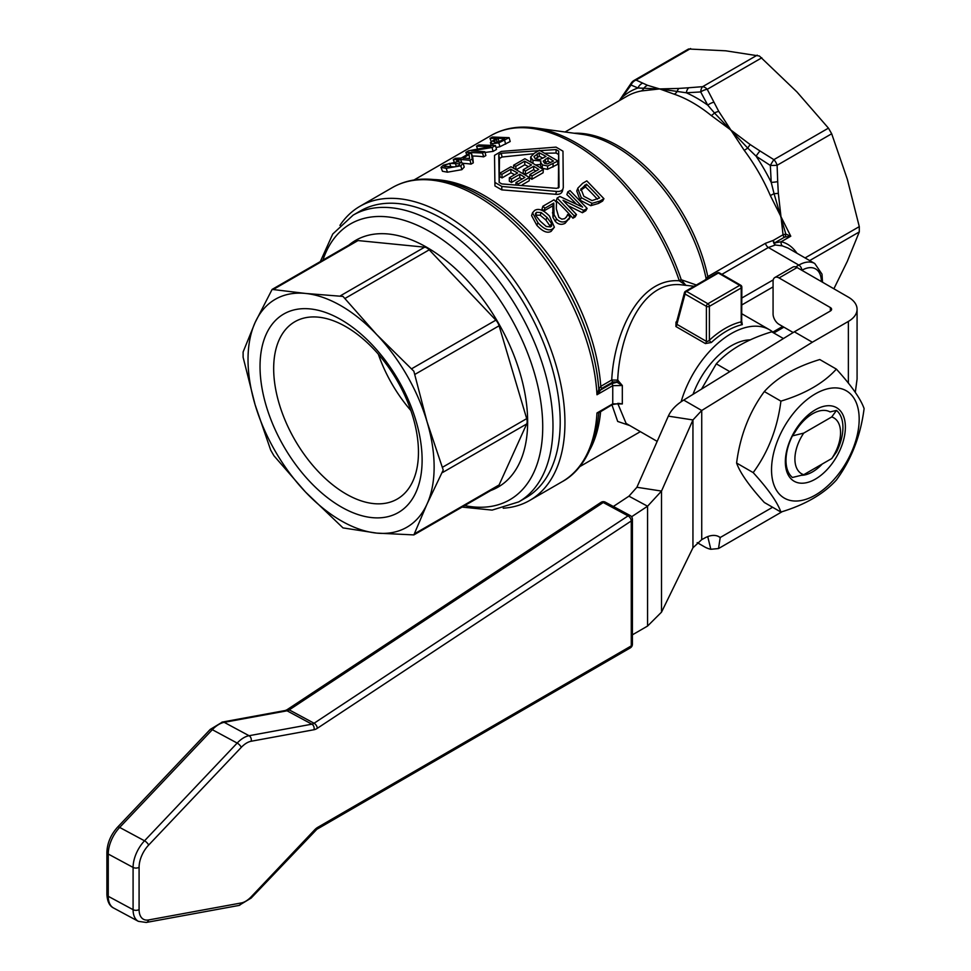 <?xml version="1.0" encoding="UTF-8"?>
<svg xmlns="http://www.w3.org/2000/svg" width="971" height="971" viewBox="0 0 971 971"><rect width="100%" height="100%" fill="white"/><g stroke="black" fill="none" stroke-linecap="round" stroke-linejoin="round"><path stroke-width="1.46" d="M600.915 502.42A4.248 2.452 56.6 0 1 600.988 502.371A4.248 2.452 56.6 0 1 601.061 502.323A4.248 2.452 56.6 0 1 603.234 502.505A4.248 2.367 -61.7 0 1 603.331 502.444A4.248 2.367 -61.7 0 1 605.346 502.177L630.179 515.54A4.248 2.367 118.3 0 0 628.067 515.88A4.248 2.452 56.6 0 1 630.288 518.065A4.248 2.452 56.6 0 1 631.271 520.954A4.248 2.452 -0 0 0 632.412 519.279A4.248 2.452 -0 0 0 632.412 519.194M317.845 827.292A12.732 7.088 118.3 0 0 314.58 829.926L251.161 896.828A21.228 11.822 -61.7 0 1 241.257 902.957L148.612 919.95A21.228 11.822 -61.7 0 1 139.084 909.56L139.084 867.297A21.228 11.822 -61.7 0 1 148.612 845.11L241.257 747.379A21.228 11.822 -61.7 0 1 251.161 741.249L314.009 729.731A12.732 7.088 118.3 0 0 317.286 728.323L631.271 520.954L631.271 645.897A4.248 2.622 59.9 0 1 630.288 647.9L630.288 647.9A4.248 4.248 0 0 0 632.412 644.222A4.248 2.452 180 0 1 631.271 645.897L317.845 827.292A4.248 2.622 59.9 0 1 316.862 829.295L630.288 647.9M836.371 369.114L819.779 359.537C795.516 366.88 777.031 377.549 764.323 391.556C749.309 412.044 740.06 435.87 736.601 463.033C740.06 472.841 749.309 485.986 764.323 502.48L780.915 512.057C777.443 502.238 768.207 489.093 753.18 472.61C768.207 452.122 777.443 428.296 780.915 401.132C805.177 393.801 823.663 383.132 836.371 369.114C851.397 385.608 860.634 398.753 864.105 408.573C860.634 435.724 851.397 459.55 836.371 480.038C823.663 494.045 805.177 504.714 780.915 512.057M771.532 469.77A61.974 35.781 120 0 0 815.361 495.064A61.974 35.781 120 0 0 859.177 419.156A61.974 35.781 120 0 0 815.361 393.862A61.974 35.781 120 0 0 771.532 469.77M794.994 432.168A35.563 20.525 -60 0 1 812.545 413.804A35.563 20.525 -60 0 1 830.084 411.91L836.504 410.417L831.734 416.947L803.721 433.115L792.421 435.882L794.994 432.168M803.721 433.115A32.261 18.631 -60 0 0 794.909 459.004A32.261 18.631 -60 0 0 803.721 474.71L792.421 477.477A40.26 23.243 -60 0 1 785.988 460.388A40.26 23.243 -60 0 1 792.421 435.882M822.243 464.017A35.563 20.525 -60 0 1 812.545 471.87A35.563 20.525 -60 0 1 801.548 475.292M815.361 409.798A42.445 24.506 120 0 0 785.345 461.795A42.445 24.506 120 0 0 815.361 479.128A42.445 24.506 120 0 0 845.377 427.131A42.445 24.506 120 0 0 815.361 409.798M490.743 490.525A142.446 82.244 -120 0 0 521.779 379.333A142.446 82.244 -120 0 0 426.924 247.399A142.446 82.244 -120 0 0 349.002 245.02M560.206 421.936A165.556 95.583 60 0 1 525.918 497.722L518.696 501.898A165.556 95.583 -120 0 0 552.985 426.099A165.556 95.583 -120 0 0 435.918 223.33A165.556 95.583 -120 0 0 353.128 215.137L360.35 210.962A165.556 95.583 60 0 1 443.14 219.167A165.556 95.583 60 0 1 560.206 421.936M272.123 289.407L305.464 293.436L342.994 296.422L376.687 334.558A131.595 75.981 -120 0 0 341.076 305.816A131.595 75.981 -120 0 0 305.464 293.436A131.595 75.981 -120 0 0 255.106 322.518L272.123 289.407L356.054 240.954A8.496 4.904 60 0 1 358.008 240.565L424.63 247.168A8.496 4.904 60 0 1 426.924 247.969A8.496 4.904 60 0 1 429.218 249.826L495.853 320.151A8.496 4.904 60 0 1 497.795 322.785A8.496 4.904 60 0 1 499.094 325.783L526.695 418.647A8.496 4.904 60 0 1 527.156 421.572A8.496 4.904 60 0 1 526.695 423.963L499.094 484.954A8.496 4.904 60 0 1 497.795 486.459L497.795 486.459A8.496 4.904 60 0 1 495.853 486.835M413.864 534.912L376.687 533.103L342.994 527.896L305.464 491.981L273.956 455.775L270.703 450.143L255.106 404.749L243.114 357.279L243.114 351.975L255.106 322.518A131.595 75.981 -120 0 0 255.106 404.749A131.595 75.981 -120 0 0 305.464 491.981A131.595 75.981 -120 0 0 341.076 520.723A131.595 75.981 -120 0 0 376.687 533.103A131.595 75.981 -120 0 0 427.046 504.022L413.864 534.912L497.795 486.459M443.225 470.025L427.046 504.022A131.595 75.981 -120 0 0 427.046 421.778A131.595 75.981 -120 0 0 376.687 334.558L413.864 371.238L427.046 421.778L443.225 470.025M346.064 493.984A102.38 59.11 60 0 1 279.187 403.766A102.38 59.11 60 0 1 294.881 321.717A102.38 59.11 60 0 1 346.064 326.79A102.38 59.11 60 0 1 412.954 417.008A102.38 59.11 60 0 1 397.26 499.045A102.38 59.11 60 0 1 346.064 493.984M341.076 319.69A114.602 66.174 -120 0 0 260.034 366.48A114.602 66.174 -120 0 0 341.076 506.85A114.602 66.174 -120 0 0 422.118 460.06A114.602 66.174 -120 0 0 341.076 319.69M796.973 253.237C792.615 246.986 787.347 243.151 781.182 241.743L774.47 242.968L784.18 237.361A4.248 2.452 60 0 1 783.463 236.099A4.248 2.452 60 0 1 783.039 234.764L773.329 240.371L765.488 243.284L707.81 276.589L705.334 279.83M773.875 332.932L783.876 327.166M833.883 288.788L847.295 261.393L859.286 231.935L859.286 226.631L847.295 179.15L831.686 133.767L828.445 128.136L796.936 91.929L759.407 56.015L725.713 50.808L688.536 48.999L634.075 80.435A8.496 8.496 0 0 0 631.417 82.838A8.496 4.224 -144.3 0 0 631.065 85.035L637.996 87.997L659.673 88.931L677.2 91.444A8.496 5.777 -71 0 1 674.323 94.223A131.595 75.981 60 0 1 692.796 102.756A131.595 75.981 60 0 1 711.27 115.549A8.496 3.835 129 0 0 714.462 112.964L747.719 148.065A8.496 1.372 -36.7 0 1 744.235 150.347A131.595 75.981 60 0 1 770.355 195.584A8.496 1.372 156.7 0 1 774.069 193.702L785.806 234.06L783.039 234.764L778.329 193.314A8.496 0.995 177.9 0 1 774.069 193.702L771.229 182.402A8.496 1.25 -4.2 0 0 777.698 181.626L777.116 165.276A8.496 0.728 180 0 1 770.331 165.434L771.229 182.402A134.083 77.413 -120 0 0 756.093 156.185L770.331 165.434A8.496 0.728 -60 0 1 773.863 159.645L759.99 150.966A8.496 1.25 124.2 0 0 756.093 156.185L747.719 148.065A8.496 0.995 -57.9 0 1 750.182 144.57L730.896 130.053L744.235 150.347M676.738 321.498L675.986 322.093L675.913 326.535L705.407 343.564L711.33 342.496A76.418 44.12 -60 0 1 726.806 330.941A76.418 44.12 -60 0 1 742.281 324.63L741.88 322.129M617.957 403.341L622.326 403.948L622.326 385.511L617.702 380.134C619.425 337.435 640.593 281.772 680.003 284.673L694.168 286.263M774.178 333.211A76.418 44.12 120 0 0 769.518 329.764A76.418 44.12 120 0 0 681.132 401.763M688.767 87.754L678.96 88.422A8.496 4.564 -94.5 0 0 677.2 91.444L686.339 92.791L700.698 91.942L707.75 105.147L714.462 112.964A8.496 4.042 152.9 0 1 718.771 111.41L707.24 89.308A8.496 4.224 155.7 0 0 700.698 91.942A8.496 4.224 -95.7 0 1 702.652 86.662L688.767 87.754A8.496 4.867 86.8 0 0 686.339 92.791A134.083 77.413 -120 0 1 697.044 98.265A134.083 77.413 -120 0 1 707.75 105.147A8.496 3.86 -29.7 0 1 713.806 102.21M706.463 279.175A4.248 3.362 23.5 0 1 706.038 278.216A132.505 76.503 60 0 0 615.699 146.524A132.505 76.503 60 0 0 582.26 134.338L534.79 127.869C518.514 125.66 503.961 128.196 491.144 135.454A165.556 95.583 60 0 1 573.922 143.647A165.556 95.583 60 0 1 679.299 280.777C637.959 277.718 613.721 335.699 611.742 380.001L617.702 380.134A1.699 0.983 -60 0 1 617.289 381.19A1.699 0.983 -60 0 1 616.524 381.943L622.326 385.511L612.75 385.657L612.75 403.863A1.699 0.983 60 0 1 612.41 404.555A1.699 0.983 60 0 1 612.398 404.555A1.699 0.983 60 0 1 612.373 404.567L619.28 403.451L622.326 403.948L612.75 403.863L596.983 412.966L598.804 412.651M618.199 380.426A1.699 0.983 -60 0 1 617.787 381.469A1.699 0.983 -60 0 1 617.022 382.234L611.548 383.679A1.699 0.983 60 0 1 612.373 384.516A1.699 0.983 60 0 1 612.75 385.657L596.983 394.76L601.971 388.291L612.944 381.967L616.524 381.943M600.357 390.306A1.699 1.299 179.4 0 1 598.791 389.092L598.804 389.347A167.813 96.894 -120 0 0 480.56 195.717L480.754 195.826A167.546 96.736 60 0 1 598.791 389.092L600.782 386.337L611.742 380.001A1.699 0.983 -120 0 0 612.131 381.13A1.699 0.983 -120 0 0 612.944 381.967M599.435 412.032L596.983 412.966A169.804 98.035 60 0 1 562.075 481.75L529.765 500.405A169.804 98.035 -120 0 0 564.94 422.664A169.804 98.035 -120 0 0 490.816 251.78A169.804 98.035 -120 0 0 359.962 206.289A169.804 98.035 -120 0 0 339.935 225.381M600.26 390.488A1.699 1.238 -0.9 0 1 598.804 389.347L596.983 394.76A169.804 98.035 60 0 0 477.162 196.045A169.804 98.035 60 0 0 392.26 187.634L359.962 206.289M679.409 280.91L679.299 280.777A6.797 1.821 -18.6 0 0 681.12 279.381L681.229 279.721A6.797 1.481 162.8 0 1 679.409 280.91L685.744 285.183L681.229 279.721L696.365 285.013M503.221 508.209A169.804 98.035 -120 0 0 529.765 500.405M741.65 322.238A2.124 1.226 120 0 0 741.674 322.251L741.832 287.1A2.124 2.124 0 0 0 740.776 285.256L719.414 272.924L740.776 285.256A2.124 1.226 120 0 0 739.708 285.365A2.124 1.226 60 0 1 740.776 286.481A2.124 1.226 60 0 1 741.213 287.962L741.213 321.85A78.53 45.346 120 0 0 725.301 328.344A78.53 45.346 120 0 0 709.388 340.214A2.124 0.825 -132.7 0 0 711.33 342.496M675.913 326.535A2.124 1.226 -60 0 0 676.629 325.491A2.124 1.226 -60 0 0 676.896 324.338L685.028 294.007L706.39 306.338A2.124 1.226 0 0 0 707.895 306.69A2.124 1.226 0 0 0 709.388 306.338L709.388 340.214L707.895 341.367L706.39 341.367L676.896 324.338L676.411 322.833M831.734 416.947A32.261 18.631 -60 0 1 840.546 432.665A32.261 18.631 -60 0 1 831.734 458.543L836.504 452.013A40.26 23.243 -60 0 0 842.925 427.507A40.26 23.243 -60 0 0 836.504 410.417M783.427 338.551L771.751 331.815C747.488 339.146 729.003 349.827 716.295 363.834L701.535 389.092M693.015 394.347A61.44 35.478 -60 0 1 750.474 339.85M729.816 371.638L716.295 363.834M793.186 332.531L779.082 324.387A8.496 4.904 60 0 1 773.074 313.997L773.074 281.408A8.496 4.904 60 0 1 774.834 277.524A8.496 4.904 60 0 1 779.082 277.949L830.363 307.552A4.248 2.452 -0 0 1 831.601 309.288A4.248 2.452 -0 0 1 830.363 311.011L794.339 331.815L683.718 400.088L701.73 410.49L692.942 419.945L668.327 416.134L636.903 487.272L661.518 491.071L692.942 419.945L692.942 547.778L661.518 612.143L647.572 626.052L632.412 634.828M803.721 474.71L831.734 458.543M597.371 199.225A165.556 95.583 -120 0 0 585.489 186.93L580.646 190.34M550.63 226.911L546.26 226.498L540.41 221.303L535.786 215.611L535.47 213.511L536.599 212.297L541.187 212.564L547.013 217.48L551.552 223.391L551.674 225.915L550.63 226.911L545.896 220.041L540.192 215.259L535.567 215.089M537.958 222.723L532.521 212.783L534.645 210.44C538.553 208.061 543.493 209.93 549.465 216.06L554.38 227.202L552.475 229.01C548.639 231.183 543.796 229.095 537.958 222.723L536.842 225.296L531.586 215.611L532.521 212.783M554.38 227.202L551.14 231.341C547.292 233.513 542.534 231.499 536.842 225.296M569.88 217.528L565.134 223.281C561.554 225.138 558.276 224.495 555.291 221.364L552.912 217.273L552.815 205.816L543.966 210.925A165.556 95.583 -120 0 0 541.988 209.032L542.886 206.24L553.992 199.832L556.48 202.211L556.322 208.874L558.847 217.358L561.845 219.167L564.721 218.657L566.955 216.242M566.202 217.37L567.707 214.482L570.086 217.152L568.775 219.507M566.748 216.594L567.574 214.555M570.086 217.152L566.469 220.951C562.889 222.796 559.575 222.116 556.517 218.9L554.053 214.725L553.773 203.085L544.925 208.182L542.886 206.24M552.912 217.273L554.053 214.725M552.45 212.916L553.519 210.294M552.815 205.816L553.773 203.085M543.966 210.925L544.925 208.182M576.483 214.567L575.16 216.909L572.926 218.196A165.556 95.583 -120 0 0 556.225 200.803L557.136 198.023L559.818 196.47L582.612 207.114L567.792 191.87L570.026 190.583L587.139 208.425L583.741 210.379L563.01 200.244L576.483 214.567L574.249 215.865L557.136 198.023M576.131 203.861A165.556 95.583 -120 0 0 566.882 194.649L567.792 191.87M583.741 210.379L582.406 212.722L585.804 210.756L587.139 208.425M582.406 212.722L568.581 205.888M572.926 218.196L574.249 215.865M446.199 168.311L441.004 167.376L443.407 165.143L457.705 161.659L463.131 163.262L460.812 165.823L446.199 168.311L447.473 172.183L442.46 171.272L441.004 167.376M463.131 163.262L464.223 167.097L461.868 169.67L447.473 172.183M444.257 166.49L445.191 165.034L449.646 163.395L459.781 163.796L458.907 165.556L454.477 166.878L443.929 166.235M492.576 143.659L490.416 142.543L496.108 138.222L490.015 138.404L492.406 137.032L509.132 137.676L498.815 142.858L492.576 143.659L493.062 145.249M491.168 145.055L490.416 142.543M491.144 141.402L490.015 138.404M495.999 147.519L499.895 146.718L510.188 141.523L509.132 137.676M495.004 142.215L493.523 141.463L497.989 138.27A169.804 98.035 60 0 1 504.75 138.792L498.9 141.717L495.004 142.215M499.106 141.657L497.989 138.27M466.808 154.85L465.849 152.35L468.544 150.808L490.865 146.548L476.506 146.208L478.739 144.91L495.465 145.565L492.066 147.519L471.469 150.893L484.808 151.707L482.575 153.005L465.849 152.35M477.477 148.745L476.506 146.208M492.066 147.519L493.122 151.379L496.521 149.413L495.465 145.565M493.122 151.379L485.015 152.459M482.575 153.005L483.631 156.853L485.864 155.566L484.808 151.707M483.631 156.853A165.556 95.583 -120 0 0 472.331 156.04M457.074 161.635L456.734 160.664L458.882 159.426L453.275 159.62L455.593 158.285L461.201 158.091L469.163 153.491L471.505 153.539L472.222 158.989L470 160.264L460.679 159.462L456.734 160.664M454.088 161.756L453.275 159.62M472.222 158.989L473.278 162.837L472.78 157.411L471.505 153.539M473.278 162.837L471.056 164.123L470 160.264M471.056 164.123A165.556 95.583 -120 0 0 463.167 163.371M461.577 162.193L460.679 159.462M458.87 161.732L458.53 160.701M462.997 158.115L469.054 154.62L469.6 158.576A169.804 98.035 -120 0 0 462.997 158.115M603.938 198.715L599.835 201.094L592.067 203.315L581.301 197.683L577.709 188.301L582.673 183.276L586.824 180.885L603.938 198.715L602.615 201.058L598.512 203.425L590.769 205.682L580.173 200.257L576.774 191.044L577.332 189.406M580.804 189.248L586.448 184.187A169.804 98.035 60 0 1 599.629 197.926L592.043 200.609L583.826 196.276L580.937 188.847M585.489 186.93L586.448 184.187M742.281 324.63A2.124 1.529 76.9 0 1 741.213 321.85L741.213 321.85M550.581 162.679A165.556 95.583 -120 0 0 547.996 161.089L544.452 163.164M611.936 404.822L617.69 421.438L629.827 425.577M657.185 441.38L626.101 423.429L617.726 403.39M542.959 158.2A165.556 95.583 -120 0 0 539.342 156.282L535.264 158.771M533.504 153.77L502.019 157.023L499.47 158.491L499.203 182.572M558.374 188.034L558.641 154.523L556.092 153.042L545.119 153.236M529.438 177.475L518.174 183.98L515.989 182.548L524.874 177.426L519.813 174.258L511.535 179.04L509.35 177.754L517.628 172.972L510.77 169.221L501.898 174.343L499.725 173.251L510.989 166.745L529.438 177.475L529.195 180.788L522.325 184.757M522.01 179.077A165.556 95.583 -120 0 0 519.752 177.693L511.474 182.463A165.556 95.583 -120 0 0 509.35 181.213L509.35 177.754M514.594 174.719A165.556 95.583 -120 0 0 510.94 172.777L502.068 177.899A165.556 95.583 -120 0 0 499.944 176.831L499.725 173.251M543.335 169.452L543.092 172.765L531.829 179.271A165.556 95.583 -120 0 0 529.705 177.875L529.887 174.525L538.759 169.403L533.71 166.235L525.432 171.017L523.248 169.731L531.525 164.949L524.668 161.198L515.795 166.32L513.61 165.228L524.886 158.722L543.335 169.452L532.072 175.957L529.887 174.525M535.907 171.054A165.556 95.583 -120 0 0 533.649 169.67L525.372 174.452A165.556 95.583 -120 0 0 523.235 173.19L523.248 169.731M528.491 166.696A165.556 95.583 -120 0 0 524.838 164.754L516.463 169.585M540.568 164.5L536.065 164.839M530.967 161.902L530.627 157.023L534.317 153.284L539.475 150.299L557.937 161.028L547.68 166.017L542.413 164.888L540.616 162.254L540.896 160.968L532.933 160.3L530.627 157.023M557.937 161.028L557.694 164.342L547.462 169.342L542.267 168.274L540.544 165.725L540.616 162.254M501.315 151.415L494.53 155.336L494.882 182.414L501.849 186.468L556.517 191.421C560.619 191.773 562.877 190.462 563.301 187.5L562.974 151.173L556.019 147.119L501.315 151.415M562.512 190.389C562.051 193.314 559.782 194.613 555.728 194.309L501.752 189.867L494.955 185.959L494.882 182.269L494.955 185.959M562.391 191.238L563.301 187.5M558.932 187.464L556.529 188.35L501.801 183.92L499.179 182.402L498.754 154.717L501.303 153.248L556.067 149.558L558.677 151.075L559.041 187.185M547.462 169.342L547.68 166.017M544.561 163.237L543.19 161.186L548.045 157.654A169.804 98.035 60 0 1 553.446 161.028L547.413 163.929L544.561 163.237M535.324 158.795L533.929 156.61L539.172 152.726A169.804 98.035 60 0 1 545.993 156.452L539.658 159.56L535.324 158.795M539.342 156.282L539.172 152.726M547.996 161.089L548.045 157.654M531.829 179.271L532.072 175.957M533.649 169.67L533.71 166.235M525.372 174.452L525.432 171.017M524.838 164.754L524.668 161.198M515.929 169.294L515.795 166.32M513.793 168.165L513.61 165.228M515.892 184.393L515.989 182.548M519.752 177.693L519.813 174.258M511.474 182.463L511.535 179.04M510.94 172.777L510.77 169.221M502.068 177.899L501.898 174.343M770.355 195.584L790.77 236.208L785.806 234.06A4.248 1.784 100 0 0 785.442 236.924L790.77 236.208L781.182 241.743A4.248 2.779 -77.9 0 0 782.395 245.881L788.1 248.115L814.766 263.517A31.837 18.376 120 0 0 798.842 265.095A4.248 2.452 60 0 1 800.966 267.328A4.248 2.452 60 0 1 801.852 270.29A27.589 15.937 -60 0 1 821.357 281.554M612.398 404.555L598.791 412.772C595.247 452.207 578.073 473.278 562.075 481.75M598.84 388.643A1.699 1.384 -169 0 0 600.527 390.039L611.548 383.679M565.049 131.995L626.999 96.238A131.595 75.981 60 0 1 641.37 90.958A8.496 6.797 79.3 0 0 643.943 88.155A8.496 7.61 115.2 0 1 647.548 85.314L636.017 80.059A8.496 7.732 120 0 0 631.065 85.035L619.984 100.28M641.37 90.958L659.673 88.931L674.323 94.223M711.27 115.549L730.896 130.053L718.771 111.41M623.467 94.418A8.496 4.867 33.2 0 0 623.333 94.6A8.496 4.867 33.2 0 0 622.86 96.736A134.083 77.413 -120 0 1 637.996 87.997A8.496 7.477 -68.8 0 1 642.584 83.178M784.18 237.361L785.442 236.924M795.674 266.928L798.842 265.095L768.377 247.496L775.344 244.995L782.395 245.881M775.344 244.995A4.248 1.918 91.1 0 1 774.47 242.968A4.248 2.452 60 0 1 773.753 241.706A4.248 2.452 60 0 1 773.329 240.371A4.248 2.864 -99.1 0 0 775.344 244.995M378.326 354.172A102.38 59.11 -120 0 0 410.879 410.551M780.915 401.132L764.323 391.556M753.18 472.61L736.601 463.033M631.587 516.766L647.572 506.219L628.941 496.181L613.344 506.486M628.941 496.181L636.903 487.272M661.518 612.143L661.518 491.071L647.572 506.219L647.572 626.052M668.327 416.134C671.119 410.005 676.253 404.664 683.718 400.088M692.942 547.778L701.73 539.633L704.995 537.873A29.713 17.162 120 0 1 719.147 536.805A29.713 17.162 120 0 1 720.215 537.509L718.516 548.554L710.833 549.283A29.713 17.162 60 0 1 704.291 546.709L697.19 542.619M701.73 539.633L701.73 410.49L812.351 342.217L848.375 321.413A29.713 17.162 180 0 0 857.077 309.288L857.077 379.054L855.293 392.418M794.339 331.815L812.351 342.217M718.516 548.554L782.298 511.608M717.994 536.235L720.215 537.509L772.613 507.263M779.082 277.949L797.094 267.547L848.375 297.15A29.713 17.162 180 0 1 857.077 309.288M797.094 267.547A8.496 4.904 -120 0 0 792.846 267.122L774.834 277.524M139.084 909.56A4.248 2.452 180 0 1 136.134 910.337A4.248 2.452 180 0 1 133.088 909.681A25.477 14.189 118.3 0 0 136.231 919.658A25.477 14.189 118.3 0 0 138.38 921.345L113.546 907.982A25.477 14.189 -61.7 0 1 111.398 906.295A25.477 14.189 -61.7 0 1 108.254 896.306L108.254 854.043A25.477 14.189 -61.7 0 1 111.398 840.17A25.477 14.189 -61.7 0 1 119.676 827.426L212.321 729.694A25.477 14.189 -61.7 0 1 218.269 724.767A25.477 14.189 -61.7 0 1 224.204 722.339L287.064 710.808A8.496 4.734 118.3 0 0 288.132 710.481A8.496 4.734 118.3 0 0 289.237 709.874L603.234 502.505L628.067 515.88L314.082 723.249L289.237 709.874A4.248 2.452 56.6 0 0 287.076 709.692A4.248 2.452 56.6 0 0 287.003 709.74L600.988 502.371A4.248 4.248 0 0 1 605.346 502.177M108.254 854.043L133.088 867.419L133.088 909.681L108.254 896.306A4.248 2.452 -0 0 1 106.907 894.594A4.248 2.452 -0 0 1 106.895 894.509L106.895 852.247A4.248 2.452 -0 0 0 106.907 852.344A4.248 2.452 -0 0 0 108.254 854.043M148.612 845.11A4.248 1.541 -136.5 0 0 147.009 842.755A4.248 1.541 -136.5 0 0 144.521 840.801A25.477 14.189 118.3 0 0 136.231 853.545A25.477 14.189 118.3 0 0 133.088 867.419A4.248 2.452 180 0 0 136.134 868.074A4.248 2.452 180 0 0 139.084 867.297M212.321 729.694L237.167 743.07L144.521 840.801L119.676 827.426A4.248 1.541 43.5 0 0 117.77 827.013A4.248 1.541 43.5 0 0 117.588 827.146L210.234 729.415A4.248 1.541 43.5 0 1 210.416 729.282A4.248 1.541 43.5 0 1 212.321 729.694M251.161 741.249A4.248 3.216 -100.4 0 0 250.955 738.021A4.248 3.216 -100.4 0 0 249.049 735.715A25.477 14.189 118.3 0 0 243.102 738.13A25.477 14.189 118.3 0 0 237.167 743.07A4.248 1.541 -136.5 0 1 239.655 745.024A4.248 1.541 -136.5 0 1 241.257 747.379M317.286 728.323A4.248 2.452 -123.4 0 0 316.303 725.422A4.248 2.452 -123.4 0 0 314.082 723.249A8.496 4.734 -61.7 0 1 312.965 723.856A8.496 4.734 -61.7 0 1 311.897 724.184L249.049 735.715L224.204 722.339A4.248 3.216 79.6 0 0 222.456 722.036L285.304 710.505A4.248 3.216 79.6 0 1 287.064 710.808L311.897 724.184A4.248 3.216 -100.4 0 1 313.803 726.502A4.248 3.216 -100.4 0 1 314.009 729.731M106.907 894.425A4.248 2.452 -0 0 0 106.895 894.509C107.32 901.537 109.541 906.028 113.546 907.982M210.112 729.609A4.248 1.541 43.5 0 1 210.234 729.415L222.456 722.036A4.248 3.216 79.6 0 0 221.728 722.29M241.257 902.957A4.248 3.216 79.6 0 1 239.655 905.203A4.248 3.216 79.6 0 1 238.915 905.458L251.137 898.078A4.248 1.541 43.5 0 1 250.955 898.211M148.612 919.95A4.248 3.216 79.6 0 1 147.009 922.195A4.248 3.216 79.6 0 1 146.269 922.45L238.915 905.458M314.58 829.926A4.248 1.541 43.5 0 1 314.555 831.176A4.248 1.541 43.5 0 1 314.373 831.31M251.161 896.828A4.248 1.541 43.5 0 1 251.137 898.078L316.862 829.295M322.93 260.07A159.268 91.954 60 0 1 430.117 231.814A159.268 91.954 60 0 1 542.728 426.876A159.268 91.954 60 0 1 464.672 505.588M345.178 298.34L429.218 249.826M273.956 289.091L358.008 240.565M442.655 472.476L526.695 423.963M415.054 374.308L499.094 325.783M708.332 278.094A4.248 2.452 60 0 1 707.81 276.589A131.595 75.981 -120 0 0 618.09 145.881A131.595 75.981 -120 0 0 574.189 133.245M721.259 274.708L768.377 247.496A4.248 2.452 60 0 1 766.556 245.736A4.248 2.452 60 0 1 765.488 243.284M773.256 279.866L741.832 298.012M859.286 226.631L805.08 257.922M434.486 179.574A165.556 95.583 -120 0 1 484.153 195.487A165.556 95.583 -120 0 1 600.782 386.337A1.699 0.983 -120 0 0 601.17 387.465A1.699 0.983 -120 0 0 601.971 388.291M480.56 195.717L480.56 195.717C460.23 183.992 440.713 178.47 422.045 179.174C411.134 179.684 401.217 182.512 392.26 187.634M828.445 128.136L773.863 159.645A8.496 4.904 -120 0 1 775.817 162.266A8.496 4.904 -120 0 1 777.116 165.276L831.686 133.767M757.222 55.153L702.652 86.662A8.496 4.904 -120 0 1 704.946 87.451A8.496 4.904 -120 0 1 707.24 89.308L761.81 57.799M534.79 127.869A164.657 95.061 60 0 1 576.325 143.004A164.657 95.061 60 0 1 681.12 279.381M739.708 285.365L707.895 303.741L686.533 291.409A2.124 1.226 -120 0 0 685.623 291.239A2.124 1.226 -120 0 0 685.465 291.3A2.124 1.226 -120 0 0 685.077 291.846A2.124 1.505 15 0 0 684.482 292.587A2.124 1.505 15 0 0 684.446 292.841A2.124 1.505 15 0 0 685.028 294.007A2.124 1.226 -60 0 1 685.465 292.526A2.124 1.226 -60 0 1 686.533 291.409L718.346 273.033L739.708 285.365M741.832 287.1A2.124 1.226 0 0 1 741.213 287.962L709.388 306.338A2.124 1.226 -120 0 0 708.951 304.858A2.124 1.226 -120 0 0 707.895 303.741A2.124 1.226 120 0 0 706.827 304.858A2.124 1.226 120 0 0 706.39 306.338L706.39 341.367A2.124 1.226 120 0 1 706.123 342.52A2.124 1.226 120 0 1 705.407 343.564M741.213 286.239A2.124 1.226 120 0 0 740.776 285.256L740.776 285.256M717.435 272.863A2.124 1.226 60 0 1 718.346 273.033A2.124 1.226 -60 0 1 719.414 272.924A2.124 2.124 0 0 0 717.29 272.924A2.124 1.226 60 0 1 717.435 272.863M551.14 231.341L552.475 229.01M535.664 215.04L536.599 212.297M540.192 215.259L541.187 212.564M545.896 220.041L547.013 217.48M550.302 225.818L551.552 223.391M565.134 223.281L566.469 220.951M555.291 221.364L556.517 218.9M461.868 169.67L460.812 165.823M445.835 166.745L445.191 165.034M450.932 166.963L449.646 163.395M456.394 166.563L455.253 163.067M505.66 144.145L504.604 140.285M499.895 146.718L498.815 142.858M497.31 142.106L496.351 139.205M580.173 200.257L581.301 197.683M598.512 203.425L599.835 201.094M590.769 205.682L592.067 203.315M583.668 187.986L584.627 185.243M717.156 273.021A2.124 1.226 60 0 1 717.29 272.924L685.465 291.3A2.124 2.124 0 0 0 684.482 292.587L676.302 323.112M555.728 194.309L556.517 191.421M501.752 189.867L501.849 186.468M499.47 158.491L498.754 154.717M502.019 157.023L501.303 153.248M556.092 153.042L556.067 149.558M558.641 154.523L558.677 151.075M532.994 163.031L532.933 160.3M552.912 167.097L553.154 163.783M542.267 168.274L542.413 164.888M537.4 157.411L537.23 153.855M545.277 162.667L545.338 159.232M759.99 150.966L750.182 144.57M634.075 80.435A8.496 4.904 -120 0 1 636.017 80.059L690.599 48.55M678.96 88.422L659.673 88.931L647.548 85.314M590.162 449.221A165.556 95.583 -120 0 0 600.636 411.34M778.329 193.314L777.698 181.626M782.638 326.438L772.88 332.082M741.832 304.943L773.074 286.894M809.68 260.58L859.286 231.935M495.853 320.151L411.801 368.677M499.094 484.954L415.054 533.48M526.695 418.647L442.655 467.172M424.63 247.168L340.578 295.694M848.375 383.169L848.375 321.413M707.738 536.611L710.833 549.283M830.363 311.011L830.363 307.552M632.412 644.137A4.248 2.452 180 0 1 632.412 644.222L632.412 519.279A4.248 4.248 0 0 0 630.179 515.54M462.062 507.08L492.115 510.103L518.696 501.898M769.518 329.764L741.832 313.779M640.35 431.658L579.541 466.76M491.144 135.454L413.974 179.999M619.255 100.705L631.429 82.838M822.51 282.221L822.012 274.162L814.766 263.517M353.128 215.137L332.737 234.035L320.321 261.575M138.38 921.345L146.269 922.45M285.304 710.505L287.003 709.74M106.895 852.247C107.259 843.071 110.815 834.696 117.588 827.146"/></g></svg>
